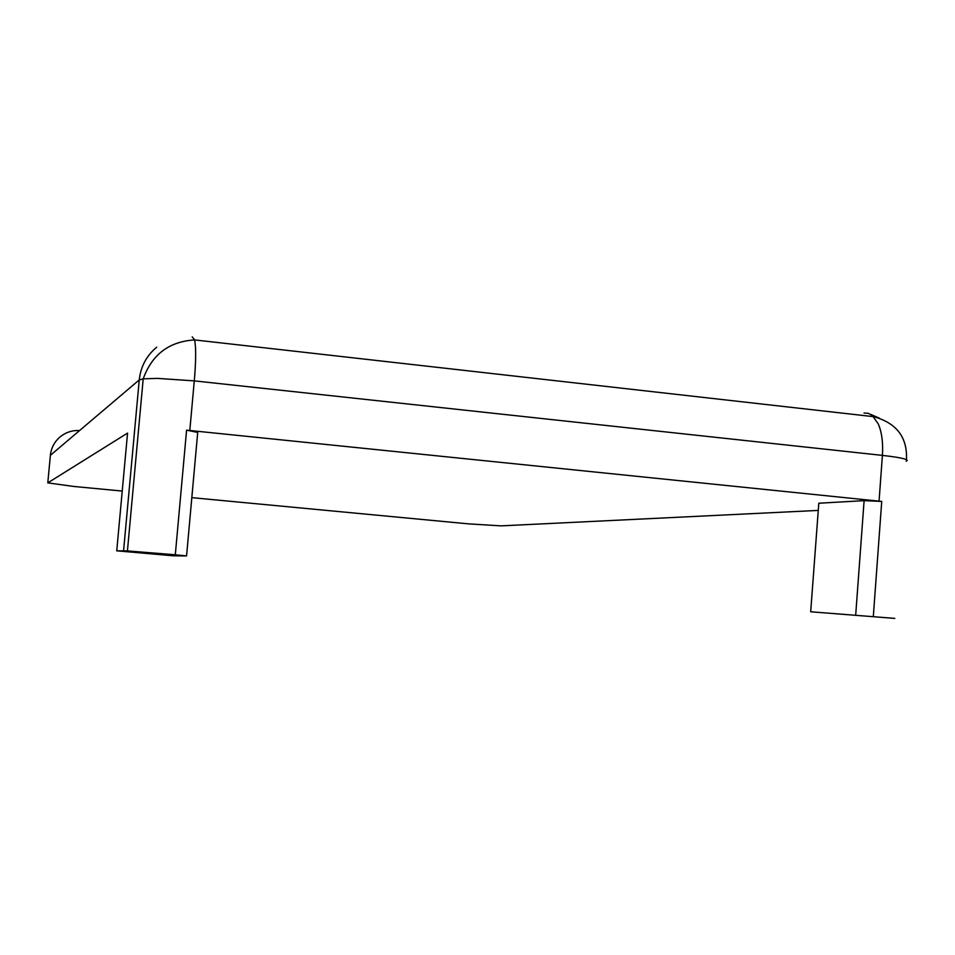 <?xml version="1.0" encoding="UTF-8"?>
<svg xmlns="http://www.w3.org/2000/svg" width="955" height="955" viewBox="0 0 955 955"><rect width="100%" height="100%" fill="white"/><g stroke="black" fill="none" stroke-linecap="round" stroke-linejoin="round"><path stroke-width="1.43" d="M186.571 555.882L197.709 432.436L186.583 430.168L881.728 501.423L864.108 500.647L818.805 503.225L810.688 611.773L894.823 618.398L810.688 611.773M818.268 510.412L501.029 525.871L468.642 523.877L191.824 497.651M122.228 491.061L73.702 486.453L47.798 482.872L127.564 433.093L116.737 550.832L127.433 550.916L175.302 554.783L186.583 430.168M175.302 554.783L186.559 555.929L173.273 555.798L116.737 550.832M192.218 336.888L194.713 339.932L195.512 347.405C195.894 356.12 195.489 367.281 194.283 380.878L157.468 378.383L143.202 378.849L139.251 379.923L50.376 455.32L47.798 482.872M870.817 414.434L879.507 418.242M906.235 461.265L907.214 460.334L905.328 459.236C901.46 457.934 893.82 456.657 882.408 455.392L194.283 380.878L189.806 430.49M881.728 501.423L873.336 616.178M123.577 550.725L139.251 379.923C140.707 366.613 146.509 355.702 156.68 347.19M79.611 430.526C72.413 430.192 66.002 432.245 60.368 436.674C54.542 441.568 51.212 447.776 50.376 455.32M879.066 501.136L882.408 455.392C883.22 442.845 881.847 432.376 878.314 423.996L872.345 415.521L868.322 413.324L864.024 413.038M855.716 614.769L864.108 500.647M906.462 459.713C907.525 437.33 896.566 422.981 873.598 416.667L194.713 339.932C169.202 341.46 152.036 354.424 143.202 378.849L127.433 550.916"/></g></svg>
